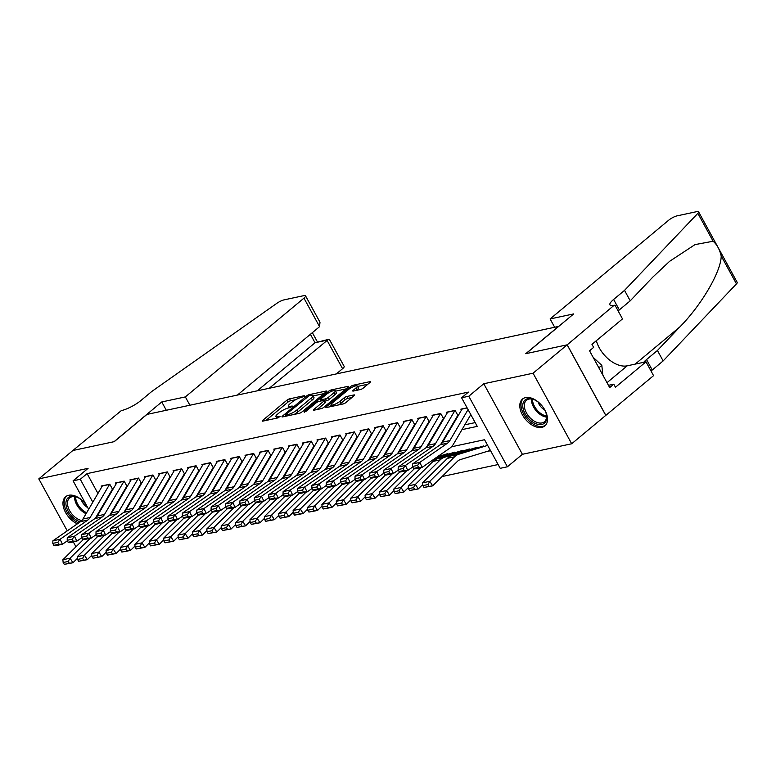 <?xml version="1.0" encoding="UTF-8"?>
<svg xmlns="http://www.w3.org/2000/svg" width="776" height="776" viewBox="0 0 776 776"><rect width="100%" height="100%" fill="white"/><g stroke="black" fill="none" stroke-linecap="round" stroke-linejoin="round"><path stroke-width="1.16" d="M304.667 396.196L304.619 395.624L289.613 398.835A2.202 0.533 -28.7 0 0 286.858 400.251L262.773 420.311A2.202 0.533 -28.7 0 0 262.259 421.067A2.202 0.533 -28.7 0 0 262.841 421.125L277.847 417.915L280.136 416.392L277.779 416.77A7.032 1.698 -28.7 0 1 275.897 416.586A7.032 1.698 -28.7 0 1 277.546 414.171L279.554 412.502A7.032 1.698 -28.7 0 1 288.352 407.963L292.222 406.556L292.174 405.993L290.224 406.401A7.032 1.698 -28.7 0 1 288.342 406.217A7.032 1.698 -28.7 0 1 289.991 403.801L291.999 402.133A7.032 1.698 -28.7 0 1 300.797 397.603L304.667 396.196M525.527 397.613A17.47 10.67 -129.8 0 0 522.49 399.058A17.47 10.67 -129.8 0 0 523.839 417.158A17.47 10.67 -129.8 0 0 541.813 427.363A17.47 10.67 -129.8 0 0 544.849 425.917A17.47 10.67 -129.8 0 0 543.501 407.817A17.47 10.67 -129.8 0 0 525.527 397.613M86.349 505.05A17.47 10.67 -129.8 0 0 68.676 495.282A17.47 10.67 -129.8 0 0 65.64 496.718A17.47 10.67 -129.8 0 0 64.573 510.462A17.47 10.67 -129.8 0 0 77.367 523.848M360.471 389.523A2.202 0.533 -28.7 0 0 363.216 388.107L369.977 382.481A2.202 0.533 -28.7 0 0 370.491 381.724A2.202 0.533 -28.7 0 0 369.9 381.666L353.235 385.235A2.202 0.533 -28.7 0 0 350.49 386.652L326.395 406.711A2.202 0.533 -28.7 0 0 325.881 407.458A2.202 0.533 -28.7 0 0 326.473 407.516L343.137 403.957A2.202 0.533 -28.7 0 0 345.892 402.54L354.05 395.741A2.202 0.533 -28.7 0 0 354.564 394.994A2.202 0.533 -28.7 0 0 353.982 394.935L346.843 396.458A2.202 0.533 -28.7 0 0 344.098 397.875L340.043 401.24A5.878 1.426 -28.7 0 1 334.66 404.393A5.878 1.426 -28.7 0 1 331.11 404.878A5.878 1.426 -28.7 0 1 332.487 402.86L348.346 389.649A5.878 1.426 -28.7 0 1 353.73 386.506A5.878 1.426 -28.7 0 1 357.29 386.021A5.878 1.426 -28.7 0 1 355.903 388.039L353.264 390.241A2.202 0.533 -28.7 0 0 352.74 390.997A2.202 0.533 -28.7 0 0 353.332 391.055L360.471 389.523M567.149 344.835L605.775 415.383L571.689 443.765L533.063 373.217L567.149 344.835L525.779 353.681L558.497 326.434L146.974 414.403L114.256 441.651L72.886 450.497L38.8 478.879L88.086 468.335L73.089 480.829L80.277 479.287L87.096 473.612L468.403 392.103L461.594 397.778L468.782 396.235L507.407 466.783L500.21 468.326L484.554 439.72L451.457 446.801M533.063 373.217L483.778 383.751L468.782 396.235M326.056 391.87A2.202 0.533 -28.7 0 0 326.57 391.123A2.202 0.533 -28.7 0 0 325.978 391.065L309.314 394.625A2.202 0.533 -28.7 0 0 306.559 396.041L282.474 416.101A2.202 0.533 -28.7 0 0 281.96 416.848A2.202 0.533 -28.7 0 0 282.551 416.906L299.216 413.346A2.202 0.533 -28.7 0 0 301.961 411.93L326.056 391.87M331.274 389.93L347.939 386.361A2.202 0.533 -28.7 0 1 348.531 386.429A2.202 0.533 -28.7 0 1 348.017 387.175L323.931 407.235A2.202 0.533 -28.7 0 1 321.177 408.651L314.047 410.174A2.202 0.533 -28.7 0 1 313.455 410.116A2.202 0.533 -28.7 0 1 313.97 409.369L323.738 401.231A2.202 0.533 -28.7 0 0 324.252 400.474A2.202 0.533 -28.7 0 0 323.66 400.416L318.936 401.425A2.202 0.533 -28.7 0 0 316.181 402.841L306.016 411.309L304.037 411.736L328.52 391.346A2.202 0.533 -28.7 0 1 331.274 389.93L331.944 391.152M38.8 478.879L67.26 530.852M73.313 541.92L75.99 546.799M486.455 451.603L490.577 450.72M112.384 488.977L109.775 484.205L101.142 486.057L101.695 487.066M126.769 485.902L124.16 481.13L115.527 482.973L116.09 483.991M141.164 482.817L138.555 478.055L129.922 479.898L130.475 480.916M155.549 479.743L152.94 474.98L144.307 476.823L144.86 477.841M169.944 476.668L167.335 471.905L158.692 473.748L159.255 474.766M184.329 473.593L181.72 468.83L173.087 470.673L173.64 471.692M198.714 470.518L196.105 465.755L187.472 467.598L188.034 468.617M213.109 467.443L210.5 462.671L201.867 464.523L202.42 465.532M227.494 464.368L224.885 459.596L216.252 461.448L216.805 462.457M241.889 461.293L239.28 456.521L230.647 458.373L231.2 459.382M256.274 458.218L253.665 453.446L245.032 455.289L245.585 456.307M270.659 455.134L268.05 450.371L259.417 452.214L259.979 453.233M285.054 452.059L282.445 447.296L273.812 449.139L274.365 450.158M299.439 448.984L296.83 444.221L288.197 446.064L288.75 447.083M313.834 445.909L311.225 441.146L302.591 442.989L303.144 444.008M328.219 442.834L325.61 438.071L316.977 439.914L317.53 440.933M342.604 439.759L339.995 434.987L331.362 436.839L331.924 437.848M356.999 436.684L354.389 431.912L345.756 433.765L346.309 434.773M371.384 433.609L368.775 428.837L360.142 430.69L360.704 431.699M385.779 430.535L383.169 425.762L374.536 427.605L375.089 428.624M400.164 427.45L397.555 422.687L388.921 424.53L389.474 425.549M414.549 424.375L411.94 419.612L403.307 421.455L403.869 422.474M428.944 421.3L426.334 416.537L417.701 418.38L418.254 419.399M443.329 418.225L440.719 413.462L432.087 415.305L432.649 416.324M457.724 415.15L455.114 410.388L446.481 412.231L447.034 413.249M87.096 473.612L97.951 493.449M105.07 501.723L105.769 501.568M119.465 498.638L120.164 498.493M133.85 495.563L134.549 495.418M148.235 492.488L148.934 492.343M162.63 489.413L163.329 489.268M177.015 486.339L177.714 486.193M191.41 483.264L192.108 483.108M205.795 480.189L206.494 480.034M220.18 477.114L220.888 476.959M234.575 474.039L235.274 473.884M248.96 470.954L249.659 470.809M263.355 467.88L264.053 467.734M277.74 464.805L278.438 464.659M292.135 461.73L292.833 461.584M306.52 458.655L307.218 458.509M320.905 455.58L321.603 455.425M335.3 452.505L335.998 452.35M349.685 449.43L350.383 449.275M364.08 446.355L364.778 446.2M378.465 443.271L379.163 443.125M392.85 440.196L393.548 440.05M407.245 437.121L407.943 436.975M421.63 434.046L422.328 433.9M436.025 430.971L436.723 430.825M450.41 427.896L451.108 427.741M464.795 424.821L475.184 422.6M461.419 410.165L460.866 409.156L467.094 407.827M442.097 476.532L498.143 464.543M483.778 383.751L522.403 454.3L571.689 443.765M522.403 454.3L507.407 466.783M461.972 429.642L477.25 426.373L461.594 397.778M102.238 506.544L102.936 506.388M116.633 503.469L117.331 503.314M131.018 500.394L131.716 500.239M145.413 497.319L146.111 497.164M159.798 494.234L160.496 494.089M174.183 491.16L174.881 491.014M188.578 488.085L189.276 487.939M202.963 485.01L203.661 484.864M217.358 481.935L218.056 481.789M231.743 478.86L232.441 478.705M246.128 475.785L246.836 475.63M260.523 472.71L261.221 472.555M274.908 469.635L275.606 469.48M289.303 466.551L290.001 466.405M303.688 463.476L304.386 463.33M318.082 460.401L318.781 460.255M332.467 457.326L333.166 457.18M346.853 454.251L347.551 454.105M361.247 451.176L361.946 451.021M375.632 448.101L376.331 447.946M390.027 445.026L390.726 444.871M404.412 441.951L405.111 441.796M418.798 438.867L419.496 438.721M433.192 435.792L433.891 435.646M447.577 432.717L448.276 432.571M80.277 479.287L92.819 502.198M88.542 509.056A15.122 9.234 50.2 0 1 88.648 509.308L73.089 480.829M295.734 399.659L290.651 400.746A2.202 0.533 -28.7 0 0 287.906 402.162L265.916 420.466M323.951 393.626L313.116 395.944M308.993 395.847L285.927 414.452L285.975 415.014L288.022 414.578A7.032 1.698 -28.7 0 0 296.82 410.048L311.273 398.01A7.032 1.698 -28.7 0 0 312.932 395.605A7.032 1.698 -28.7 0 0 311.04 395.411L308.993 395.847M294.133 414.433A7.032 1.698 -28.7 0 0 297.868 411.959L296.82 410.048M312.932 395.605L313.97 397.506A7.032 1.698 -28.7 0 1 312.321 399.921L297.868 411.959M335.475 391.162L345.912 388.931M317.112 409.524L324.785 403.132A2.202 0.533 -28.7 0 0 325.299 402.385L324.252 400.474M320.032 401.192L320.682 400.659M333.874 392.792A5.878 1.426 -28.7 0 0 335.261 390.774A5.878 1.426 -28.7 0 0 331.701 391.25A5.878 1.426 -28.7 0 0 326.318 394.402L320.73 399.058A2.202 0.533 -28.7 0 0 320.216 399.815A2.202 0.533 -28.7 0 0 320.808 399.873L325.542 398.854A2.202 0.533 -28.7 0 0 328.287 397.438L333.874 392.792L334.922 394.693A5.878 1.426 -28.7 0 0 336.299 392.675L335.261 390.774M334.922 394.693L329.334 399.349A2.202 0.533 -28.7 0 1 326.58 400.765L324.64 401.182M357.29 386.021L358.328 387.932A5.878 1.426 -28.7 0 1 356.95 389.94L356.407 390.396M338.423 404.965A5.878 1.426 -28.7 0 0 341.091 403.151L340.043 401.24M351.945 397.496L347.89 398.36A2.202 0.533 -28.7 0 0 345.136 399.776L341.091 403.151M331.371 405.344L329.548 406.866M367.873 384.236L357.523 386.448M63.157 562.532L64.292 564.356L69.326 563.279L68.191 561.455L63.157 562.532L62.885 559.748L83.41 539.456M62.885 559.748L70.082 558.206L90.22 538.302M68.191 561.455L70.082 558.206L72.934 562.755L64.292 564.356M77.435 558.313L72.934 562.755L69.326 563.279M109.658 484.234A7.838 5.917 77.9 0 0 109.542 484.428L90.142 517.485A11.204 8.449 -102.1 0 1 87.795 520.075L60.082 539.281L62.439 544.238L67.425 540.785M95.37 518.252L112.714 488.705M102.461 485.766A7.838 5.917 77.9 0 0 102.345 485.96L82.945 519.028A11.204 8.449 -102.1 0 1 80.597 521.608L52.884 540.823L60.082 539.281L57.841 542.298L52.807 543.375L53.748 545.353L58.782 544.277L57.841 542.298M58.782 544.277L62.439 544.238L55.242 545.78L53.748 545.353M52.884 540.823L52.807 543.375M80.297 521.821A15.122 9.234 50.2 0 1 68.55 511.937A15.122 9.234 50.2 0 1 66.949 499.133A15.122 9.234 50.2 0 1 77.222 497.29A15.122 9.234 50.2 0 1 86.495 505.312M77.59 497.455A13.997 8.546 -129.8 0 0 69.627 497.911A13.997 8.546 -129.8 0 0 68.443 499.317A13.997 8.546 -129.8 0 0 70.257 511.714A13.997 8.546 -129.8 0 0 81.8 520.56M81.208 499.666A9.972 6.092 -129.8 0 0 87.766 507.64M66.649 496.029A17.363 10.602 -129.8 0 0 65.329 497.639A17.363 10.602 -129.8 0 0 78.667 522.956M545.722 421.688A15.122 9.234 50.2 0 1 529.872 419.816A15.122 9.234 50.2 0 1 523.8 401.473A15.122 9.234 50.2 0 1 534.072 399.621A15.122 9.234 50.2 0 1 546.391 414.423A15.122 9.234 50.2 0 1 545.722 421.688M534.441 399.795A13.997 8.546 -129.8 0 0 526.487 400.251A13.997 8.546 -129.8 0 0 525.294 401.658A13.997 8.546 -129.8 0 0 529.862 417.595A13.997 8.546 -129.8 0 0 544.403 421.775A13.997 8.546 -129.8 0 0 545.586 420.369A13.997 8.546 -129.8 0 0 546.294 414.025M538.059 402.007A9.972 6.092 -129.8 0 0 544.771 410.067M523.499 398.369A17.363 10.602 -129.8 0 0 522.18 399.98A17.363 10.602 -129.8 0 0 527.728 419.632A17.363 10.602 -129.8 0 0 545.722 425.044M602.826 375.041L601.827 365.35L593.106 357.3M598.868 367.814L601.827 365.35M336.299 373.935L342.585 368.697L326.977 340.198L315.037 342.75L310.4 334.291M269.253 388.262L328.403 339.403L315.037 342.75L257.302 390.823M72.808 450.507L114.033 441.699L161.757 401.958L185.348 396.914L303.959 298.149A6.722 1.63 -28.7 0 0 305.54 295.85A6.722 1.63 -28.7 0 0 303.736 295.666L284.094 299.866A6.722 1.63 -28.7 0 0 276.79 303.358L151.844 391.424L140.931 400.503A15.685 3.793 151.3 0 1 121.318 410.611L72.828 450.536M161.757 401.958L166.306 410.271M185.348 396.914L189.897 405.227M237.407 395.071L319.566 326.657L303.959 298.149M328.403 339.403L329.713 340.014L344.166 366.398A6.722 1.63 151.3 0 1 342.585 368.697M305.54 295.85L319.984 322.234L319.566 326.657M550.116 318.946L668.728 220.18A6.722 1.63 -28.7 0 1 677.128 215.844L696.77 211.644A6.722 1.63 -28.7 0 1 698.575 211.829A6.722 1.63 -28.7 0 1 697.857 213.342L624.525 290.379L613.612 299.458A15.685 3.793 -28.7 0 0 609.936 304.842A15.685 3.793 -28.7 0 0 614.146 305.259L567.217 344.816L525.992 353.633L573.716 313.902L550.116 318.946L554.665 327.249M698.575 211.829L737.2 282.377A6.722 1.63 151.3 0 1 736.472 283.89L663.15 360.927L657.427 350.49L679.912 326.871C701.688 304.793 721.176 271.328 721.205 255.993C719.653 249.445 716.966 244.527 713.125 241.239L695.005 244.615L669.639 261.299L652.723 277.197L630.238 300.816L619.335 309.896A15.685 3.793 -28.7 0 0 618.142 310.943M630.238 300.816L624.525 290.379M663.15 360.927L652.238 370.006A15.685 3.793 -28.7 0 0 651.054 371.054M643.76 362.285A15.685 3.793 -28.7 0 1 646.524 359.569L657.427 350.49M567.217 344.816L605.843 415.364L653.557 375.632L645.991 361.81L615.455 387.243L613.787 384.188L608.452 385.323M614.941 305.084L622.507 318.907L591.962 344.34L593.64 347.386L589.547 350.791L609.693 387.593L613.787 384.188M645.991 361.81L627.212 365.826A25.201 15.394 50.2 0 1 596.346 340.693M77.542 559.457L78.677 561.271L83.721 560.194L82.576 558.38L77.542 559.457L77.28 556.673L97.805 536.381M77.28 556.673L84.468 555.131L104.605 535.227M82.576 558.38L84.468 555.131L87.319 559.68L78.677 561.271M91.82 555.228L87.319 559.68L83.721 560.194M91.927 556.382L93.072 558.196L98.106 557.12L96.971 555.306L91.927 556.382L91.665 553.598L112.19 533.306M91.665 553.598L98.862 552.056L119 532.152M96.971 555.306L98.862 552.056L101.714 556.605L93.072 558.196M106.215 552.153L101.714 556.605L98.106 557.12M106.322 553.307L107.457 555.121L112.491 554.045L111.356 552.231L106.322 553.307L106.06 550.514L126.585 530.231M106.06 550.514L113.248 548.981L133.385 529.077M111.356 552.231L113.248 548.981L116.099 553.53L107.457 555.121M120.6 549.078L116.099 553.53L112.491 554.045M120.707 550.223L121.851 552.046L126.886 550.97L125.741 549.146L120.707 550.223L120.445 547.439L140.97 527.147M120.445 547.439L127.642 545.906L147.779 526.002M125.741 549.146L127.642 545.906L130.484 550.456L121.851 552.046M134.985 546.003L130.484 550.456L126.886 550.97M124.044 481.159A7.838 5.917 77.9 0 0 123.927 481.353L104.527 514.41A11.204 8.449 -102.1 0 1 102.18 516.991L74.467 536.206L76.824 541.163L81.819 537.71M109.765 515.167L127.099 485.621M116.856 482.691A7.838 5.917 77.9 0 0 116.73 482.885L97.33 515.943A11.204 8.449 -102.1 0 1 94.992 518.533L67.269 537.749L74.467 536.206L72.226 539.213L67.192 540.29L68.133 542.278L73.177 541.202L72.226 539.213M73.177 541.202L76.824 541.163L69.627 542.705L68.133 542.278M67.269 537.749L67.192 540.29M138.438 478.084A7.838 5.917 77.9 0 0 138.312 478.278L118.922 511.335A11.204 8.449 -102.1 0 1 116.575 513.916L88.862 533.131L91.219 538.088L96.205 534.635M124.15 512.092L141.494 482.546M131.241 479.616A7.838 5.917 77.9 0 0 131.125 479.81L111.725 512.868A11.204 8.449 -102.1 0 1 109.377 515.458L81.664 534.664L88.862 533.131L86.621 536.138L81.587 537.215L82.528 539.204L87.562 538.127L86.621 536.138M87.562 538.127L91.219 538.088L84.021 539.63L82.528 539.204M81.664 534.664L81.587 537.215M152.823 474.999A7.838 5.917 77.9 0 0 152.707 475.193L133.307 508.261A11.204 8.449 -102.1 0 1 130.96 510.841L103.247 530.057L105.604 535.013L110.59 531.55M138.545 509.017L155.879 479.471M145.626 476.542A7.838 5.917 77.9 0 0 145.51 476.736L126.11 509.793A11.204 8.449 -102.1 0 1 123.772 512.383L96.049 531.589L103.247 530.057L101.006 533.063L95.972 534.14L96.913 536.129L101.947 535.052L101.006 533.063M101.947 535.052L105.604 535.013L98.406 536.555L96.913 536.129M96.049 531.589L95.972 534.14M167.209 471.924A7.838 5.917 77.9 0 0 167.092 472.118L147.692 505.186A11.204 8.449 -102.1 0 1 145.355 507.766L117.632 526.982L119.989 531.938L124.984 528.475M152.93 505.942L170.264 476.396M160.021 473.467A7.838 5.917 77.9 0 0 159.904 473.661L140.504 506.718A11.204 8.449 -102.1 0 1 138.157 509.308L110.444 528.514L117.632 526.982L115.401 529.989L110.367 531.065L111.307 533.054L116.342 531.977L115.401 529.989M116.342 531.977L119.989 531.938L112.801 533.471L111.307 533.054M110.444 528.514L110.367 531.065M135.102 547.148L136.236 548.971L141.271 547.895L140.136 546.071L135.102 547.148L134.83 544.364L155.355 524.072M134.83 544.364L142.027 542.831L162.165 522.917M140.136 546.071L142.027 542.831L144.879 547.381L136.236 548.971M149.38 542.928L144.879 547.381L141.271 547.895M181.603 468.85A7.838 5.917 77.9 0 0 181.487 469.043L162.087 502.101A11.204 8.449 -102.1 0 1 159.74 504.691L132.027 523.907L134.384 528.863L139.37 525.4M167.315 502.867L184.659 473.321M174.406 470.392A7.838 5.917 77.9 0 0 174.29 470.586L154.89 503.643A11.204 8.449 -102.1 0 1 152.542 506.233L124.829 525.439L132.027 523.907L129.786 526.914L124.752 527.99L125.693 529.969L130.727 528.893L129.786 526.914M130.727 528.893L134.384 528.863L127.186 530.396L125.693 529.969M124.829 525.439L124.752 527.99M149.487 544.073L150.631 545.897L155.666 544.82L154.521 542.996L149.487 544.073L149.225 541.289L169.75 520.997M149.225 541.289L156.422 539.757L176.55 519.842M154.521 542.996L156.422 539.757L159.264 544.306L150.631 545.897M163.765 539.853L159.264 544.306L155.666 544.82M195.989 465.775A7.838 5.917 77.9 0 0 195.872 465.969L176.472 499.026A11.204 8.449 -102.1 0 1 174.125 501.616L146.412 520.822L148.769 525.788L153.764 522.326M181.71 499.792L199.044 470.246M188.801 467.317A7.838 5.917 77.9 0 0 188.675 467.511L169.284 500.568A11.204 8.449 -102.1 0 1 166.937 503.149L139.214 522.364L146.412 520.822L144.181 523.839L139.137 524.915L140.087 526.894L145.122 525.818L144.181 523.839M145.122 525.818L148.769 525.788L141.571 527.321L140.087 526.894M139.214 522.364L139.137 524.915M163.872 540.998L165.016 542.822L170.051 541.745L168.916 539.921L163.872 540.998L163.61 538.214L184.135 517.922M163.61 538.214L170.807 536.672L190.944 516.768M168.916 539.921L170.807 536.672L173.659 541.221L165.016 542.822M178.16 536.779L173.659 541.221L170.051 541.745M210.383 462.7A7.838 5.917 77.9 0 0 210.267 462.894L190.867 495.951A11.204 8.449 -102.1 0 1 188.519 498.541L160.807 517.747L163.164 522.714L168.149 519.251M196.095 496.718L213.439 467.171M203.186 464.242A7.838 5.917 77.9 0 0 203.069 464.436L183.669 497.494A11.204 8.449 -102.1 0 1 181.322 500.074L153.609 519.289L160.807 517.747L158.566 520.764L153.532 521.841L154.472 523.819L159.507 522.743L158.566 520.764M159.507 522.743L163.164 522.714L155.966 524.246L154.472 523.819M153.609 519.289L153.532 521.841M178.267 537.923L179.401 539.747L184.446 538.67L183.301 536.846L178.267 537.923L178.005 535.139L198.53 514.847M178.005 535.139L185.192 533.597L205.33 513.693M183.301 536.846L185.192 533.597L188.044 538.146L179.401 539.747M192.545 533.704L188.044 538.146L184.446 538.67M224.768 459.625A7.838 5.917 77.9 0 0 224.652 459.819L205.252 492.876A11.204 8.449 -102.1 0 1 202.905 495.466L175.192 514.672L177.549 519.629L182.535 516.176M210.49 493.643L227.824 464.096M217.571 461.157A7.838 5.917 77.9 0 0 217.455 461.351L198.055 494.419A11.204 8.449 -102.1 0 1 195.717 496.999L167.994 516.215L175.192 514.672L172.951 517.689L167.917 518.766L168.858 520.745L173.902 519.668L172.951 517.689M173.902 519.668L177.549 519.629L170.351 521.171L168.858 520.745M167.994 516.215L167.917 518.766M192.652 534.848L193.796 536.672L198.831 535.595L197.686 533.772L192.652 534.848L192.39 532.064L212.915 511.772M192.39 532.064L199.587 530.522L219.724 510.618M197.686 533.772L199.587 530.522L202.429 535.071L193.796 536.672M206.93 530.629L202.429 535.071L198.831 535.595M239.163 456.55A7.838 5.917 77.9 0 0 239.037 456.744L219.637 489.801A11.204 8.449 -102.1 0 1 217.299 492.391L189.577 511.597L191.934 516.554L196.929 513.101M224.875 490.568L242.209 461.022M231.966 458.082A7.838 5.917 77.9 0 0 231.849 458.276L212.449 491.344A11.204 8.449 -102.1 0 1 210.102 493.924L182.389 513.14L189.577 511.597L187.346 514.614L182.311 515.691L183.252 517.67L188.287 516.593L187.346 514.614M188.287 516.593L191.934 516.554L184.746 518.096L183.252 517.67M182.389 513.14L182.311 515.691M207.046 531.773L208.181 533.587L213.216 532.511L212.081 530.697L207.046 531.773L206.775 528.99L227.31 508.697M206.775 528.99L213.972 527.447L234.109 507.543M212.081 530.697L213.972 527.447L216.824 531.997L208.181 533.587M221.325 527.544L216.824 531.997L213.216 532.511M253.548 453.475A7.838 5.917 77.9 0 0 253.432 453.669L234.032 486.727A11.204 8.449 -102.1 0 1 231.684 489.307L203.972 508.522L206.329 513.479L211.314 510.026M239.26 487.483L256.604 457.937M246.351 455.008A7.838 5.917 77.9 0 0 246.234 455.202L226.834 488.259A11.204 8.449 -102.1 0 1 224.487 490.849L196.774 510.065L203.972 508.522L201.731 511.529L196.697 512.606L197.637 514.595L202.672 513.518L201.731 511.529M202.672 513.518L206.329 513.479L199.131 515.022L197.637 514.595M196.774 510.065L196.697 512.606M221.432 528.698L222.576 530.512L227.611 529.436L226.466 527.622L221.432 528.698L221.17 525.915L241.695 505.622M221.17 525.915L228.367 524.372L248.495 504.468M226.466 527.622L228.367 524.372L231.209 528.922L222.576 530.512M235.71 524.469L231.209 528.922L227.611 529.436M267.933 450.4A7.838 5.917 77.9 0 0 267.817 450.594L248.417 483.652A11.204 8.449 -102.1 0 1 246.07 486.232L218.357 505.448L220.714 510.404L225.709 506.951M253.655 484.408L270.989 454.862M260.746 451.933A7.838 5.917 77.9 0 0 260.62 452.127L241.229 485.184A11.204 8.449 -102.1 0 1 238.882 487.774L211.169 506.98L218.357 505.448L216.126 508.455L211.082 509.531L212.032 511.52L217.067 510.443L216.126 508.455M217.067 510.443L220.714 510.404L213.526 511.947L212.032 511.52M211.169 506.98L211.082 509.531M235.817 525.624L236.961 527.438L241.996 526.361L240.861 524.547L235.817 525.624L235.555 522.83L256.08 502.547M235.555 522.83L242.752 521.297L262.889 501.393M240.861 524.547L242.752 521.297L245.604 525.847L236.961 527.438M250.105 521.394L245.604 525.847L241.996 526.361M282.328 447.325A7.838 5.917 77.9 0 0 282.212 447.519L262.812 480.577A11.204 8.449 -102.1 0 1 260.464 483.157L232.751 502.373L235.109 507.329L240.094 503.867M268.04 481.333L285.384 451.787M275.131 448.858A7.838 5.917 77.9 0 0 275.014 449.052L255.614 482.109A11.204 8.449 -102.1 0 1 253.267 484.699L225.554 503.905L232.751 502.373L230.511 505.38L225.476 506.456L226.417 508.445L231.452 507.368L230.511 505.38M231.452 507.368L235.109 507.329L227.911 508.872L226.417 508.445M225.554 503.905L225.476 506.456M250.211 522.539L251.346 524.363L256.39 523.286L255.246 521.462L250.211 522.539L249.95 519.755L270.475 499.463M249.95 519.755L257.137 518.222L277.274 498.318M255.246 521.462L257.137 518.222L259.989 522.772L251.346 524.363M264.49 518.32L259.989 522.772L256.39 523.286M296.713 444.241A7.838 5.917 77.9 0 0 296.597 444.435L277.197 477.502A11.204 8.449 -102.1 0 1 274.85 480.082L247.137 499.298L249.494 504.255L254.48 500.792M282.435 478.258L299.769 448.712M289.516 445.783A7.838 5.917 77.9 0 0 289.399 445.977L270 479.035A11.204 8.449 -102.1 0 1 267.662 481.624L239.939 500.83L247.137 499.298L244.896 502.305L239.862 503.382L240.802 505.37L245.846 504.293L244.896 502.305M245.846 504.293L249.494 504.255L242.296 505.787L240.802 505.37M239.939 500.83L239.862 503.382M264.597 519.464L265.741 521.288L270.775 520.211L269.641 518.387L264.597 519.464L264.335 516.68L284.86 496.388M264.335 516.68L271.532 515.148L291.669 495.233M269.641 518.387L271.532 515.148L274.374 519.697L265.741 521.288M278.885 515.245L274.374 519.697L270.775 520.211M311.108 441.166A7.838 5.917 77.9 0 0 310.982 441.36L291.582 474.417A11.204 8.449 -102.1 0 1 289.244 477.007L261.522 496.223L263.879 501.18L268.874 497.717M296.82 475.184L314.154 445.637M303.911 442.708A7.838 5.917 77.9 0 0 303.794 442.902L284.394 475.96A11.204 8.449 -102.1 0 1 282.047 478.55L254.334 497.755L261.522 496.223L259.291 499.23L254.256 500.307L255.197 502.295L260.232 501.218L259.291 499.23M260.232 501.218L263.879 501.18L256.691 502.712L255.197 502.295M254.334 497.755L254.256 500.307M278.991 516.389L280.126 518.213L285.161 517.136L284.026 515.312L278.991 516.389L278.73 513.605L299.255 493.313M278.73 513.605L285.917 512.073L306.054 492.159M284.026 515.312L285.917 512.073L288.769 516.622L280.126 518.213M293.27 512.17L288.769 516.622L285.161 517.136M325.493 438.091A7.838 5.917 77.9 0 0 325.377 438.285L305.977 471.342A11.204 8.449 -102.1 0 1 303.629 473.932L275.916 493.138L278.274 498.105L283.259 494.642M311.205 472.109L328.549 442.562M318.296 439.633A7.838 5.917 77.9 0 0 318.179 439.827L298.779 472.885A11.204 8.449 -102.1 0 1 296.432 475.465L268.719 494.681L275.916 493.138L273.676 496.155L268.642 497.232L269.582 499.21L274.617 498.134L273.676 496.155M274.617 498.134L278.274 498.105L271.076 499.637L269.582 499.21M268.719 494.681L268.642 497.232M293.376 513.314L294.521 515.138L299.555 514.061L298.411 512.238L293.376 513.314L293.115 510.53L313.64 490.238M293.115 510.53L300.312 508.988L320.44 489.084M298.411 512.238L300.312 508.988L303.154 513.547L294.521 515.138M307.655 509.095L303.154 513.547L299.555 514.061M339.878 435.016A7.838 5.917 77.9 0 0 339.762 435.21L320.362 468.267A11.204 8.449 -102.1 0 1 318.024 470.857L290.302 490.063L292.659 495.03L297.654 491.567M325.6 469.034L342.934 439.488M332.691 436.558A7.838 5.917 77.9 0 0 332.565 436.752L313.174 469.81A11.204 8.449 -102.1 0 1 310.827 472.39L283.114 491.606L290.302 490.063L288.071 493.08L283.027 494.157L283.977 496.136L289.011 495.059L288.071 493.08M289.011 495.059L292.659 495.03L285.471 496.562L283.977 496.136M283.114 491.606L283.027 494.157M307.771 510.239L308.906 512.063L313.94 510.986L312.806 509.163L307.771 510.239L307.5 507.455L328.025 487.163M307.5 507.455L314.697 505.913L334.834 486.009M312.806 509.163L314.697 505.913L317.549 510.462L308.906 512.063M322.05 506.02L317.549 510.462L313.94 510.986M354.273 431.941A7.838 5.917 77.9 0 0 354.157 432.135L334.757 465.193A11.204 8.449 -102.1 0 1 332.409 467.782L304.696 486.988L307.053 491.945L312.039 488.492M339.985 465.959L357.329 436.413M347.076 433.483A7.838 5.917 77.9 0 0 346.959 433.677L327.559 466.735A11.204 8.449 -102.1 0 1 325.212 469.315L297.499 488.531L304.696 486.988L302.456 490.005L297.421 491.082L298.362 493.061L303.397 491.984L302.456 490.005M303.397 491.984L307.053 491.945L299.856 493.488L298.362 493.061M297.499 488.531L297.421 491.082M322.156 507.165L323.291 508.988L328.335 507.911L327.191 506.088L322.156 507.165L321.894 504.381L342.42 484.088M321.894 504.381L329.082 502.838L349.219 482.934M327.191 506.088L329.082 502.838L331.934 507.388L323.291 508.988M336.435 502.945L331.934 507.388L328.335 507.911M368.658 428.866A7.838 5.917 77.9 0 0 368.542 429.06L349.142 462.118A11.204 8.449 -102.1 0 1 346.794 464.708L319.082 483.914L321.439 488.87L326.434 485.417M354.38 462.884L371.714 433.338M361.47 430.399A7.838 5.917 77.9 0 0 361.344 430.593L341.944 463.66A11.204 8.449 -102.1 0 1 339.607 466.24L311.884 485.456L319.082 483.914L316.841 486.93L311.806 488.007L312.747 489.986L317.791 488.909L316.841 486.93M317.791 488.909L321.439 488.87L314.241 490.413L312.747 489.986M311.884 485.456L311.806 488.007M336.541 504.09L337.686 505.903L342.72 504.827L341.585 503.013L336.541 504.09L336.28 501.306L356.805 481.013M336.28 501.306L343.477 499.763L363.614 479.859M341.585 503.013L343.477 499.763L346.329 504.313L337.686 505.903M350.83 499.86L346.329 504.313L342.72 504.827M383.053 425.791A7.838 5.917 77.9 0 0 382.927 425.985L363.537 459.043A11.204 8.449 -102.1 0 1 361.189 461.623L333.476 480.839L335.833 485.795L340.819 482.342M368.765 459.799L386.099 430.253M375.856 427.324A7.838 5.917 77.9 0 0 375.739 427.518L356.339 460.575A11.204 8.449 -102.1 0 1 353.992 463.165L326.279 482.381L333.476 480.839L331.236 483.846L326.201 484.922L327.142 486.911L332.176 485.834L331.236 483.846M332.176 485.834L335.833 485.795L328.636 487.338L327.142 486.911M326.279 482.381L326.201 484.922M350.936 501.015L352.071 502.829L357.105 501.752L355.971 499.938L350.936 501.015L350.674 498.231L371.2 477.938M350.674 498.231L357.862 496.688L377.999 476.784M355.971 499.938L357.862 496.688L360.714 501.238L352.071 502.829M365.215 496.785L360.714 501.238L357.105 501.752M397.438 422.716A7.838 5.917 77.9 0 0 397.322 422.91L377.922 455.968A11.204 8.449 -102.1 0 1 375.574 458.548L347.861 477.764L350.219 482.72L355.204 479.267M383.15 456.725L400.494 427.178M390.241 424.249A7.838 5.917 77.9 0 0 390.124 424.443L370.724 457.5A11.204 8.449 -102.1 0 1 368.377 460.09L340.664 479.296L347.861 477.764L345.621 480.771L340.586 481.847L341.527 483.836L346.562 482.759L345.621 480.771M346.562 482.759L350.219 482.72L343.021 484.263L341.527 483.836M340.664 479.296L340.586 481.847M365.321 497.94L366.466 499.754L371.5 498.677L370.356 496.863L365.321 497.94L365.06 495.146L385.585 474.863M365.06 495.146L372.257 493.614L392.394 473.709M370.356 496.863L372.257 493.614L375.099 498.163L366.466 499.754M379.6 493.711L375.099 498.163L371.5 498.677M411.823 419.641A7.838 5.917 77.9 0 0 411.707 419.835L392.307 452.893A11.204 8.449 -102.1 0 1 389.969 455.473L362.246 474.689L364.604 479.646L369.599 476.183M397.545 453.65L414.879 424.103M404.635 421.174A7.838 5.917 77.9 0 0 404.519 421.368L385.119 454.426A11.204 8.449 -102.1 0 1 382.772 457.015L355.059 476.221L362.246 474.689L360.015 477.696L354.971 478.773L355.922 480.761L360.956 479.684L360.015 477.696M360.956 479.684L364.604 479.646L357.416 481.188L355.922 480.761M355.059 476.221L354.971 478.773M379.716 494.855L380.851 496.679L385.885 495.602L384.75 493.788L379.716 494.855L379.445 492.071L399.97 471.779M439.1 455.599L440.603 455.143M437.383 456.792L447.791 453.601M379.445 492.071L386.642 490.539L406.779 470.634M384.75 493.788L386.642 490.539L389.494 495.088L380.851 496.679M393.995 490.636L389.494 495.088L385.885 495.602M426.218 416.557A7.838 5.917 77.9 0 0 426.102 416.751L406.702 449.818A11.204 8.449 -102.1 0 1 404.354 452.398L376.641 471.614L378.998 476.571L383.984 473.108M411.93 450.575L429.274 421.029M419.021 418.099A7.838 5.917 77.9 0 0 418.904 418.293L399.504 451.351A11.204 8.449 -102.1 0 1 397.157 453.941L369.444 473.147L376.641 471.614L374.401 474.621L369.366 475.698L370.307 477.686L375.341 476.61L374.401 474.621M375.341 476.61L378.998 476.571L371.801 478.103L370.307 477.686M369.444 473.147L369.366 475.698M394.101 491.78L395.236 493.604L400.28 492.527L399.136 490.704L394.101 491.78L393.839 488.996L414.365 468.704M435.666 457.985L454.988 452.068M433.939 459.179L462.186 450.526M393.839 488.996L401.027 487.464L421.164 467.559M399.136 490.704L401.027 487.464L403.879 492.013L395.236 493.604M408.38 487.561L403.879 492.013L400.28 492.527M440.603 413.482A7.838 5.917 77.9 0 0 440.487 413.676L421.087 446.733A11.204 8.449 -102.1 0 1 418.739 449.323L391.026 468.539L393.384 473.496L398.379 470.033M426.325 447.5L443.659 417.954M433.415 415.024A7.838 5.917 77.9 0 0 433.289 415.218L413.889 448.276A11.204 8.449 -102.1 0 1 411.552 450.866L383.829 470.072L391.026 468.539L388.786 471.546L383.751 472.623L384.692 474.611L389.736 473.535L388.786 471.546M389.736 473.535L393.384 473.496L386.186 475.028L384.692 474.611M383.829 470.072L383.751 472.623M408.486 488.705L409.631 490.529L414.665 489.452L413.53 487.629L408.486 488.705L408.225 485.921L433.037 461.4A16.8 12.668 -102.1 0 1 437.266 458.829L469.383 448.994M408.225 485.921L415.422 484.389L440.225 459.858A16.8 12.668 -102.1 0 1 444.464 457.287L476.571 447.451M413.53 487.629L415.422 484.389L418.274 488.938L409.631 490.529M422.774 484.486L418.274 488.938L414.665 489.452M454.998 410.407A7.838 5.917 77.9 0 0 454.872 410.601L435.481 443.659A11.204 8.449 -102.1 0 1 433.134 446.248L405.421 465.454L407.778 470.421L412.764 466.958M440.71 444.425L458.044 414.879M447.8 411.949A7.838 5.917 77.9 0 0 447.684 412.143L428.284 445.201A11.204 8.449 -102.1 0 1 425.937 447.781L398.224 466.997L405.421 465.454L403.18 468.471L398.146 469.548L399.087 471.527L404.121 470.45L403.18 468.471M404.121 470.45L407.778 470.421L400.581 471.954L399.087 471.527M398.224 466.997L398.146 469.548M422.881 485.63L424.016 487.454L429.05 486.377L427.915 484.554L422.881 485.63L422.619 482.847L447.422 458.325A16.8 12.668 -102.1 0 1 451.651 455.745L483.768 445.909M422.619 482.847L429.807 481.314L454.62 456.783A16.8 12.668 -102.1 0 1 458.849 454.212L487.658 445.385M427.915 484.554L429.807 481.314L432.659 485.863L424.016 487.454M490.403 450.4L460.284 459.615A11.204 8.449 77.9 0 0 457.462 461.332L432.659 485.863L429.05 486.377M468.054 409.582L449.867 440.584A11.204 8.449 -102.1 0 1 447.519 443.174L419.806 462.38L422.163 467.346L449.876 448.13A16.8 12.668 77.9 0 0 453.397 444.25L470.799 414.597M462.186 408.874A7.838 5.917 77.9 0 0 462.069 409.068L442.669 442.126A11.204 8.449 -102.1 0 1 440.331 444.706L412.609 463.922L419.806 462.38L417.566 465.396L412.531 466.473L413.472 468.452L418.506 467.375L417.566 465.396M418.506 467.375L422.163 467.346L414.966 468.879L413.472 468.452M412.609 463.922L412.531 466.473M290.777 407.4L290.224 406.401M278.332 417.76L277.779 416.77M263.18 421.048L262.773 420.311M287.906 402.162L286.858 400.251M290.651 400.746L289.613 398.835M282.881 416.838L282.474 416.101M307.024 396.875L306.559 396.041M309.876 395.663L309.314 394.625M326.298 391.647L325.978 391.065M286.548 416.052L285.975 415.014M288.594 415.616L288.022 414.578M312.321 399.921L311.273 398.01M348.259 386.952L347.939 386.361M314.377 410.106L313.97 409.369M324.785 403.132L323.738 401.231M304.308 412.24L304.037 411.736M329.15 392.491L328.52 391.346M321.371 400.911L320.808 399.873M326.58 400.765L325.542 398.854M329.334 399.349L328.287 397.438M353.672 390.978L353.264 390.241M356.95 389.94L355.903 388.039M345.136 399.776L344.098 397.875M347.89 398.36L346.843 396.458M354.302 395.517L353.982 394.935M326.803 407.449L326.395 406.711M351.111 387.787L350.49 386.652M353.895 386.438L353.235 385.235M370.22 382.258L369.9 381.666M90.142 517.485L82.945 519.028M87.795 520.075L80.597 521.608M109.542 484.428L102.345 485.96M86.058 513.712A13.997 8.546 50.2 0 1 74.603 496.669M75.621 496.834A13.541 8.274 -129.8 0 0 86.631 512.742M546.537 417.11A13.997 8.546 50.2 0 1 531.453 399M532.472 399.174A13.541 8.274 -129.8 0 0 546.547 416.072M619.335 309.896L613.612 299.458M646.524 359.569L652.238 370.006M736.472 283.89L721.205 255.993M713.125 241.239L697.857 213.342M679.912 326.871L635.175 364.119M606.997 382.665L627.212 365.826M104.527 514.41L97.33 515.943M102.18 516.991L94.992 518.533M123.927 481.353L116.73 482.885M118.922 511.335L111.725 512.868M116.575 513.916L109.377 515.458M138.312 478.278L131.125 479.81M133.307 508.261L126.11 509.793M130.96 510.841L123.772 512.383M152.707 475.193L145.51 476.736M147.692 505.186L140.504 506.718M145.355 507.766L138.157 509.308M167.092 472.118L159.904 473.661M162.087 502.101L154.89 503.643M159.74 504.691L152.542 506.233M181.487 469.043L174.29 470.586M176.472 499.026L169.284 500.568M174.125 501.616L166.937 503.149M195.872 465.969L188.675 467.511M190.867 495.951L183.669 497.494M188.519 498.541L181.322 500.074M210.267 462.894L203.069 464.436M205.252 492.876L198.055 494.419M202.905 495.466L195.717 496.999M224.652 459.819L217.455 461.351M219.637 489.801L212.449 491.344M217.299 492.391L210.102 493.924M239.037 456.744L231.849 458.276M234.032 486.727L226.834 488.259M231.684 489.307L224.487 490.849M253.432 453.669L246.234 455.202M248.417 483.652L241.229 485.184M246.07 486.232L238.882 487.774M267.817 450.594L260.62 452.127M262.812 480.577L255.614 482.109M260.464 483.157L253.267 484.699M282.212 447.519L275.014 449.052M277.197 477.502L270 479.035M274.85 480.082L267.662 481.624M296.597 444.435L289.399 445.977M291.582 474.417L284.394 475.96M289.244 477.007L282.047 478.55M310.982 441.36L303.794 442.902M305.977 471.342L298.779 472.885M303.629 473.932L296.432 475.465M325.377 438.285L318.179 439.827M320.362 468.267L313.174 469.81M318.024 470.857L310.827 472.39M339.762 435.21L332.565 436.752M334.757 465.193L327.559 466.735M332.409 467.782L325.212 469.315M354.157 432.135L346.959 433.677M349.142 462.118L341.944 463.66M346.794 464.708L339.607 466.24M368.542 429.06L361.344 430.593M363.537 459.043L356.339 460.575M361.189 461.623L353.992 463.165M382.927 425.985L375.739 427.518M377.922 455.968L370.724 457.5M375.574 458.548L368.377 460.09M397.322 422.91L390.124 424.443M392.307 452.893L385.119 454.426M389.969 455.473L382.772 457.015M411.707 419.835L404.519 421.368M406.702 449.818L399.504 451.351M404.354 452.398L397.157 453.941M426.102 416.751L418.904 418.293M421.087 446.733L413.889 448.276M418.739 449.323L411.552 450.866M440.487 413.676L433.289 415.218M433.037 461.4L440.225 459.858M437.266 458.829L444.464 457.287M435.481 443.659L428.284 445.201M433.134 446.248L425.937 447.781M454.872 410.601L447.684 412.143M447.422 458.325L454.62 456.783M451.651 455.745L458.849 454.212M449.867 440.584L442.669 442.126M447.519 443.174L440.331 444.706M467.171 407.972L462.069 409.068M289.196 407.788L288.342 406.217M276.751 418.148L275.897 416.586M286.189 416.13L285.558 414.976M320.876 401.017L320.216 399.815M331.924 406.352L331.11 404.878M317.345 341.77L312.35 332.661"/></g></svg>
